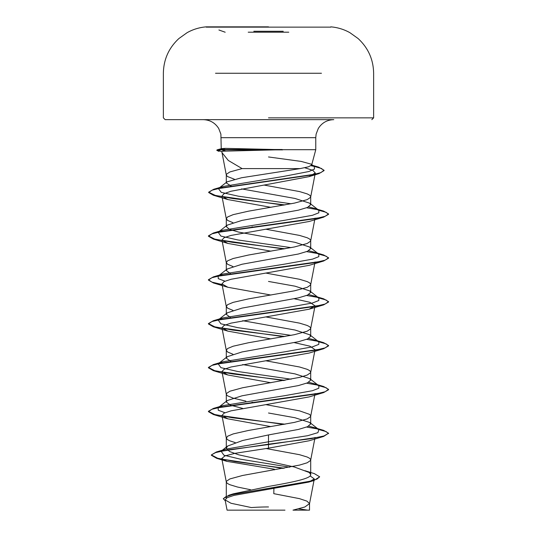<?xml version="1.0" encoding="UTF-8"?>
<svg xmlns="http://www.w3.org/2000/svg" width="537" height="537" viewBox="0 0 537 537"><rect width="100%" height="100%" fill="white"/><g stroke="black" fill="none" stroke-linecap="round" stroke-linejoin="round"><path stroke-width="0.81" d="M330.792 27.132L206.208 27.132M268.5 26.85L206.208 26.85L268.5 26.85M253.8 31.28L283.247 31.28M268.5 510.15L229.46 510.15M222.09 149.4L221.231 148.863L221.613 148.615L225.506 148.366L282.187 149.695L315.769 149.695L282.187 149.695L225.855 151.125C222.741 151.125 221.412 151.374 221.862 151.85L222.029 152.676L228.299 160.456L242.086 168.591L300.203 168.591L308.473 166.806L311.648 165.047L311.212 164.174L301.183 161.415L268.5 156.958M282.643 149.877L221.62 149.877L225.855 151.125M221.231 148.715L220.888 134.163L218.72 128.504C215.109 122.819 209.94 119.872 203.208 119.657L333.792 119.657C327.06 119.872 321.891 122.819 318.28 128.504L316.112 134.163L315.769 137.68L221.231 137.68L315.769 137.68L315.769 149.695L311.655 165.047M222.029 152.676L221.862 151.85M228.762 495.631L233.306 493.825L268.5 486.441C291.02 482.521 311.252 478.621 310.701 474.681L309.339 472.533L294.303 466.982L238.67 454.812L229.514 451.496L226.299 448.18L227.661 446.032L242.677 440.488L268.5 434.93L298.364 429.446L307.493 426.707L310.701 423.968L309.755 422.485L295.014 417.746L268.5 413.007M250.571 489.731L237.448 487.019L229.849 484.71L227.587 483.555L226.439 482.401L226.439 481.253L229.849 478.944L242.576 475.48L299.552 465.089L307.151 462.787L310.561 460.478L310.561 459.323L309.413 458.168L307.151 457.014L299.552 454.705L265.976 448.516M235.226 442.595L229.849 440.857L227.587 439.702L226.319 438.192L227.587 436.239L233.165 433.93L248.416 430.473L294.424 422.391L307.151 418.927L310.561 416.618L310.561 415.463L309.413 414.309L299.552 410.852L266.07 404.676M242.697 408.415L230.621 405.227L226.299 402.038L227.238 400.562L241.992 395.816L298.33 385.6L307.486 382.854L310.701 380.115L309.755 378.632L295.001 373.886L242.69 364.556M245.879 401.132L233.165 398.152L227.587 395.85L226.439 394.695L226.439 393.54L229.849 391.231L242.576 387.768L299.552 377.383L307.151 375.074L310.561 372.765L310.561 371.611L309.413 370.456L307.151 369.302L299.552 366.993L266.07 360.824M231.064 361.535L226.299 358.186L227.252 356.702L241.986 351.963L298.357 341.733L307.493 338.995L310.701 336.256L309.755 334.779L295.014 330.033L242.69 320.703M232.917 354.225L227.587 351.99L226.299 350.258L227.587 348.526L233.165 346.217L248.416 342.76L294.424 334.679L307.151 331.215L310.561 328.913L310.561 327.758L309.413 326.603L307.151 325.449L299.552 323.14L266.07 316.964M230.36 317.421L226.299 314.333L227.245 312.849L241.999 308.104L298.337 297.887L307.486 295.142L310.701 292.403L309.755 290.92L295.008 286.181L268.5 281.442M232.917 310.366L227.587 308.137L226.299 306.405L227.587 304.674L233.165 302.365L248.416 298.901L294.424 290.826L307.151 287.362L310.561 285.053L310.561 283.898L309.413 282.744L307.151 281.589L299.552 279.28L266.07 273.111M230.36 273.561L226.299 270.473L227.245 268.997L241.992 264.251L298.337 254.028L307.493 251.289L310.701 248.544L309.748 247.06L295.021 242.328L238.643 232.098L229.507 229.359L226.299 226.621L227.252 225.137L241.986 220.398L298.35 210.168L307.493 207.43L310.701 204.691L309.755 203.214L295.021 198.468L241.549 188.89M232.917 266.513L227.587 264.278L226.299 262.546L227.587 260.821L233.165 258.512L248.416 255.048L294.424 246.966L307.151 243.509L310.561 241.2L310.561 240.046L309.413 238.891L307.151 237.737L299.552 235.428L266.07 229.252M232.917 222.654L227.587 220.425L226.299 218.693L227.587 216.961L233.165 214.652L248.416 211.189L294.424 203.114L307.151 199.65L310.561 197.341L310.561 196.186L309.413 195.032L307.151 193.877L299.552 191.575L264.036 185.064M253.202 402.488L251.981 402.273M253.202 227.07L251.981 226.849M231.34 186.211L226.299 182.963L226.99 181.889L241.489 177.76L300.203 168.591M234.38 179.23L227.587 176.566L226.439 175.418L226.439 174.263L229.849 171.954L242.086 168.591M310.144 475.896L314.293 478.95L308.607 482.132L233.971 495.396L227.164 497.658L225.11 499.927L231.004 503.263L251.39 507.566A240.308 240.308 0 0 1 268.5 506.955M284.972 510.15L227.077 510.15L225.11 499.927M309.52 503.612L309.52 510.15L293.007 510.15L304.828 506.995L309.52 503.612L306.929 501.128L299.438 498.638L273.789 493.671L273.91 488.549M268.5 434.93L268.5 448.167L235.005 453.329L224.976 455.9L221.781 458.477L226.929 461.364L274.38 469.224L274.36 469.888M309.755 422.485L318.85 429.6L317.911 432.647L307.694 435.695L268.5 441.79L225.782 449.147L222.016 450.624M227.661 446.032L221.116 451.201L223.895 455.201L240.516 459.202L289.658 467.197M309.829 472.922L310.701 474.681L310.701 459.9M211.37 454.913L215.585 452.597L227.748 449.912L268.5 444.549L323.616 436.44L328.577 433.218L324.006 435.957L310.983 438.702L268.5 444.186L216.297 452.013L211.37 454.913L217.653 458.236L234.87 461.552L284.248 468.197M304.868 470.681L314.38 473.634L319.676 476.816L316.937 479.118L309.111 481.414L228.95 495.208L223.278 498.712L225.278 500.799M211.37 455.282L216.733 458.343L283.08 468.398M319.676 476.816L313.83 480.568L233.065 494.449L225.775 496.765L223.278 498.712M304.748 167.732L312.829 170.37L315.293 173.001L308.829 176.693L230.883 191.266L223.996 193.703L221.942 196.139L227.856 199.556L270.93 207.329M283.798 248.993L213.384 239.093L208.423 236.233L211.9 233.85L221.909 231.467L323.61 217.163L309.144 221.486L231.044 235.414L224.063 237.737L221.949 240.052L227.863 243.415L270.93 251.182M222.137 284.899L213.39 282.945L208.423 280.092L211.893 277.71L221.909 275.32L323.623 261.016L309.144 265.345L231.051 279.267L224.063 281.589L221.969 283.912L227.863 287.268L270.937 295.041M294.31 298.773L309.869 302.304L315.044 305.842L309.137 309.198L231.038 323.126L224.057 325.449L221.949 327.765L227.869 331.128L270.93 338.894M294.31 342.626L309.856 346.157L315.058 349.694L310.681 372.409M283.798 380.565L213.384 370.658L208.423 367.798L211.9 365.415L221.909 363.032L323.61 348.735L309.151 353.051L231.058 366.979L224.063 369.302L221.949 371.624L227.863 374.98L270.937 382.747M283.798 424.418L213.39 414.517L208.423 411.657L211.893 409.275L221.909 406.892L323.623 392.587L309.144 396.91L231.044 410.839L224.083 413.154L221.949 415.477L227.869 418.833L270.93 426.606M323.616 436.44L309.124 440.77L268.5 448.167M318.85 429.6L314.071 427.539L308.641 426.163M224.956 412.752L218.264 410.208L218.15 407.67L222.936 405.61L284.771 395.675L312.48 390.708L318.817 388.224L318.844 385.741L314.064 383.68L308.641 382.304M291.121 379.203L237.784 371.51L220.922 367.664L218.15 363.817L227.245 356.702M219.116 363.207L222.929 361.757L284.751 351.822L312.474 346.855L318.817 344.371L318.85 341.888L314.064 339.827L308.641 338.451M291.121 335.35L237.777 327.651L220.915 323.804L218.156 319.958L227.245 312.849M219.116 319.354L222.936 317.897L284.758 307.963L312.474 302.996L318.81 300.512L318.85 298.028L314.071 295.974L308.641 294.591M224.949 281.18L218.264 278.643L218.15 276.105L227.245 268.997M219.116 275.494L222.936 274.045L284.764 264.11L312.48 259.143L318.817 256.659L318.844 254.176L314.064 252.115L308.641 250.739M291.121 247.638L237.784 239.945L220.922 236.092L218.15 232.246L222.929 230.192L284.751 220.257L312.474 215.29L318.817 212.806L318.85 210.323L314.064 208.262L308.641 206.886M291.121 203.785L238.28 196.173L221.271 192.367L218.411 188.561L226.99 181.889M219.512 187.89L223.399 186.433L283.281 176.485L308.929 171.511L314.514 169.027L314.252 166.537L311.608 165.154M328.577 433.218L323.623 430.365L318.139 429.043M317.884 428.989L306.64 427.056M285.019 424.203L232.326 417.746L214.733 414.517L208.423 411.295L213.39 408.435L315.091 394.131L325.1 391.748L328.577 389.365L323.616 386.512L318.139 385.19M317.884 385.136L306.64 383.203M285.019 380.344L232.32 373.893L214.726 370.664L208.423 367.436L213.377 364.583L315.091 350.278L325.107 347.895L328.577 345.506L323.61 342.653L318.139 341.331M317.884 341.284L306.64 339.344M285.019 336.491L232.333 330.033L214.74 326.811L208.423 323.583L213.384 320.723L315.098 306.419L325.107 304.036L328.577 301.653L323.623 298.8L318.139 297.478M317.884 297.424L306.64 295.491M222.063 284.523L211.94 282.126L208.423 279.723L213.39 276.87L315.091 262.566L325.1 260.183L328.577 257.8L323.616 254.941L318.139 253.618M317.884 253.571L306.64 251.631M285.019 248.779L232.32 242.321L214.726 239.093L208.423 235.871L213.377 233.018L315.091 218.713L325.107 216.324L328.577 213.941L323.61 211.088L318.139 209.766M317.884 209.712L306.64 207.779M285.019 204.926L232.883 198.549L215.203 195.361L208.671 192.172L213.78 189.259L311.534 175.008L320.858 172.632L324.059 170.256L318.649 167.141L313.333 165.826M312.93 165.738L311.413 165.43M221.774 151.696L216.861 150.058L221.62 149.508L221.62 149.877L216.861 150.42L216.861 150.058M328.577 433.581L326.073 431.567L318.777 429.546M323.623 392.587L328.577 389.734L326.08 387.707L318.777 385.687M323.61 348.735L328.577 345.875L326.073 343.855L318.783 341.834M283.798 336.706L213.377 326.798L208.423 323.945L211.893 321.562L221.902 319.179L323.616 304.875L328.577 302.016L326.073 299.995L318.777 297.975M323.623 261.016L328.577 258.163L326.08 256.142L318.777 254.122M323.61 217.163L328.577 214.31L326.073 212.29L318.783 210.269M283.798 205.141L213.377 195.233L208.671 192.541L212.055 190.179L221.761 187.809L318.971 173.619L324.059 170.618L321.468 168.477L313.984 166.336M313.957 166.329L311.064 165.725M218.975 151.374L216.861 150.42M268.5 119.657L165.168 119.657L268.5 119.657M282.187 149.508L221.62 149.508L225.506 148.366M288.778 32.186L248.222 32.186M300.257 73.26L309.594 73.26M321.462 73.26L215.525 73.26M268.5 117.851L373.631 117.851L268.5 117.851M227.393 73.26L236.763 73.26M330.792 26.85C337.578 27.414 343.948 29.354 349.896 32.676L358.072 38.516C368.201 47.887 373.383 59.466 373.631 73.26L373.631 117.851L371.832 119.657M307.54 510.15A240.308 240.308 0 0 0 298.606 508.854M310.701 423.968L310.701 416.041M310.701 380.115L310.701 372.188M310.701 336.256L310.701 328.335M310.701 292.403L310.701 284.476M310.701 248.544L310.701 240.623M310.701 204.691L310.701 196.764M226.299 498.208L226.299 481.83M226.299 448.18L226.299 437.97M226.299 402.038L226.299 394.118M226.299 357.447L226.299 350.258M226.299 313.595L226.299 306.405M226.299 269.735L226.299 262.546M226.299 225.882L226.299 218.693M226.299 182.963L226.299 174.84M314.293 478.944L309.5 503.84M233.306 493.825L228.95 495.208M225.782 449.147L216.297 452.013M216.733 458.343L226.929 461.364M313.83 480.568L308.607 482.132M315.3 173.001L310.681 196.985M221.935 196.139L226.319 218.915M315.051 218.129L310.681 240.845M221.949 240.052L226.319 262.774M315.051 261.982L310.681 284.697M221.949 283.912L226.319 306.627M315.051 305.842L310.681 328.557M221.949 327.765L226.319 350.48M221.949 371.624L226.319 394.339M315.051 393.547L310.681 416.269M221.949 415.477L226.319 438.192M315.051 437.407L310.681 460.122M221.781 458.477L226.319 482.051M226.319 175.062L221.915 152.159M221.613 148.615L217.277 149.789M314.071 427.539L323.623 430.365M222.936 405.61L213.39 408.435M314.064 383.68L323.616 386.512M222.929 361.757L213.377 364.583M314.064 339.827L323.61 342.653M222.936 317.897L213.384 320.723M314.071 295.974L323.623 298.8M222.936 274.045L213.39 276.87M314.064 252.115L323.616 254.941M222.929 230.192L213.377 233.018M314.064 208.262L323.61 211.088M223.399 186.433L213.78 189.259M311.641 165.06L318.649 167.141M218.15 407.67L227.238 400.562M318.844 385.741L309.755 378.632M318.85 341.888L309.755 334.773M318.85 298.028L309.755 290.92M318.844 254.176L309.748 247.06M218.15 232.246L227.245 225.137M318.85 210.323L309.755 203.214M314.252 166.537L311.212 164.174M308.835 176.7L318.971 173.619M227.856 199.556L213.377 195.233M227.863 243.415L213.384 239.093M227.863 287.275L213.39 282.945M309.137 309.198L323.616 304.875M227.869 331.128L213.377 326.798M227.863 374.98L213.384 370.658M227.863 418.84L213.39 414.517M208.423 411.657L208.423 411.295M328.577 389.734L328.577 389.365M208.423 367.798L208.423 367.436M328.577 345.875L328.577 345.506M208.423 323.945L208.423 323.583M328.577 302.016L328.577 301.653M208.423 280.092L208.423 279.723M328.577 258.163L328.577 257.8M208.423 236.233L208.423 235.871M328.577 214.31L328.577 213.941M208.671 192.541L208.671 192.172M324.059 170.618L324.059 170.256M206.208 26.85C199.422 27.414 193.052 29.354 187.104 32.676L178.928 38.516C168.799 47.887 163.617 59.466 163.369 73.26L163.369 117.851L165.168 119.657M163.369 91.995L163.369 92.33M225.178 32.22L218.908 29.985"/></g></svg>
